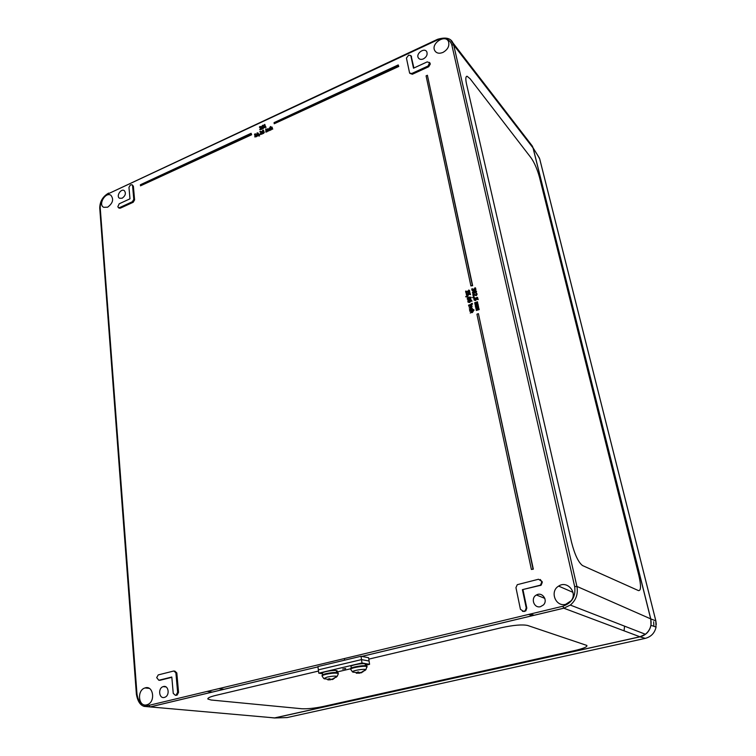 <?xml version="1.0" encoding="UTF-8"?>
<svg xmlns="http://www.w3.org/2000/svg" width="756" height="756" viewBox="0 0 756 756"><rect width="100%" height="100%" fill="white"/><g stroke="black" fill="none" stroke-linecap="round" stroke-linejoin="round"><path stroke-width="1.13" d="M537.714 155.254L539.708 158.958L655.821 620.837L656.028 627.215C654.639 633.103 651.058 636.817 645.274 638.366L645.388 638.338M539.491 158.221L533.065 147.826L539.519 158.306M274.57 717.983L640.001 636.826L645.274 638.366L287.119 717.557L274.57 717.983L268.871 717.406M656.284 624.456L655.839 620.846L650.774 618.928L650.992 625.297C649.602 631.373 645.945 635.22 640.001 636.826M650.774 618.928L533.065 147.826M530.211 143.3L532.838 147.089M638.848 575.477C641.173 585.739 641.069 590.786 638.518 590.616C641.069 590.786 641.173 585.739 638.848 575.477L539.538 177.462C537.318 169.353 534.53 162.871 531.184 158.004L470.137 78.785L467.095 76.252C465.611 76.328 465.431 78.964 466.556 84.152C465.431 78.964 465.611 76.328 467.095 76.252M466.556 84.152L571.574 542.383L466.556 84.152M571.574 542.383C574.73 554.62 578.368 562.332 582.489 565.526L582.489 565.526C578.359 562.332 574.73 554.62 571.574 542.383L571.574 542.383M582.678 565.62L638.518 590.616L582.678 565.62M574.749 650.557C583.528 648.497 587.563 646.786 586.864 645.435L527.631 625.467C522.283 624.343 513.56 625.089 501.464 627.697L368.815 659.128L501.464 627.697C513.56 625.089 522.283 624.343 527.631 625.467L586.864 645.444C587.563 646.796 583.528 648.497 574.758 650.557L323.228 706.491C314.534 708.277 307.361 709.024 301.71 708.741L211.104 700.009L207.881 699.035C207.494 697.996 210.102 696.786 215.715 695.407L318.503 671.054L215.715 695.407C210.537 696.673 207.9 697.816 207.815 698.827M143.857 706.359L274.617 717.907L639.916 636.779L645.397 634.256C650.198 630.258 651.965 625.136 650.689 618.871L533.027 147.902L530.438 143.593M540.493 606.671C533.953 608.571 530.325 598.005 536.439 594.991C542.118 591.457 548.317 600.245 543.422 604.961L540.493 606.671M164.345 697.429C158.958 698.998 157.787 688.083 163.164 686.628C168.437 684.615 170.251 695.284 164.931 697.23L164.345 697.429M122.179 198.214L119.599 198.28C115.848 196.494 120.884 188.225 124.267 190.597C126.233 193.149 125.534 195.691 122.179 198.214M423.407 58.892C421.13 59.8 419.448 59.459 418.342 57.872C415.526 53.478 424.806 47.052 426.866 51.984C427.641 54.753 426.488 57.059 423.407 58.892M624.069 630.825L624.55 626.148M526.223 607.909L525.231 610.678L524.286 611.141L523.454 611.339L520.43 609.317L515.951 587.639L517.284 584.672L538.48 579.257L541.532 581.232L541.721 582.101L540.568 584.983L539.784 585.324L522.405 589.652L526.223 607.909L526.809 608.107L525.817 610.867L522.472 611.368M540.275 579.493L542.288 582.328L541.135 585.201L522.405 589.652M523.001 589.869L526.809 608.107M133.784 199.367L132.376 201.729L119.524 207.635L118.399 207.645L117.851 206.69L119.202 203.789L129.975 198.828L128.964 187.327L130.363 184.984L132.054 184.738L132.565 185.655L133.784 199.367L134.596 199.905L133.198 202.277L120.346 208.165L119.127 208.117M132.13 184.785L133.377 186.212L134.596 199.905M413.504 68.201L427.216 61.879L429.569 62.739L428.094 65.999L411.755 73.502L409.601 73.048L406.435 58.061L408.646 55.122L410.801 55.575L413.504 68.201M429.748 62.786L430.287 64.09L428.69 66.764L412.36 74.249L409.865 73.37M411.151 56.01L413.91 68.012M173.823 670.988L175.893 672.84L177.632 692.307L176.167 695.048L175.326 695.265L173.237 693.365L171.81 677.026L158.807 680.258L156.7 677.641L158.24 674.91L173.823 670.988M174.797 671.063L176.819 672.925L178.548 692.373L177.093 695.114L175.345 695.265L176.252 695.331M171.829 677.329L159.733 680.343M269.684 130.136L268.503 129.493L269.353 127.915L270.081 128.18L269.391 128.227L269.079 129.777L270.298 129.663L270.043 130.457L269.041 130.315M270.657 129.994L270.024 129.909M270.015 127.783L270.44 128.501L269.76 128.548L269.306 129.89M265.677 128.898L266.093 129.588M262.738 130.514L263.286 130.731L262.408 131.346L262.738 130.514L262.682 131.44M263.542 132.12L262.578 132.858L262.691 131.809M263.05 132.13L262.823 132.961M263.116 133.179L262.067 132.772L262.701 130.23L263.523 130.24L263.324 131.431L263.938 131.894L263.485 133.5L262.521 133.368M263.91 131.771L264.298 132.215L263.485 133.5M263.646 130.448L263.816 131.591M259.573 134.181L259.204 135.674M259.573 135.995L258.921 135.806M256.218 136.307L254.829 136.949L255.037 134.53L254.488 134.521L255.018 133.85L255.67 136.25L256.586 136.628L254.829 136.949M256.18 136.014L256.586 136.628M255.311 133.718L255.972 136.108M255.103 134.993L254.517 134.776M263.164 126.942L262.341 128L262.086 127.225L262.956 126.753M263.211 127.074L262.086 127.225M262.455 127.547L262.559 128.095M263.608 126.961L262.842 128.35L262.03 128.293L261.85 126.176L262.757 125.269L262.048 126.951L263.201 126.384L263.976 127.282L263.201 128.681L262.171 128.388M263.088 125.156L263.504 125.846L262.54 126.517M263.56 126.706L263.976 127.282M470.213 313.003L472.424 311.16L471.942 310.584L469.76 310.877L473.643 309.478L472.339 310.442L472.897 311.122L472.018 312.351L470.213 313.003L472.018 312.351M472.746 310.773L473.199 311.387L472.32 312.615M473.643 309.478L474.04 310.206L472.982 310.981M472.292 310.886L469.854 311.33M469.145 307.947L471.357 306.114L470.875 305.537L468.692 305.83L471.479 304.829L471.829 306.067L470.95 307.295L469.145 307.947L470.95 307.295M471.678 305.736L472.131 306.341L471.253 307.569M471.479 304.829L471.924 305.934M471.234 305.84L468.796 306.284M468.559 305.159L471.338 304.158M471.243 303.704L471.64 304.432M469.202 298.79L467.662 298.932L467.832 298.006L470.468 297.335L470.308 298.242L469.202 298.79M470.553 297.486L468.134 298.28L467.87 299.045M469.306 299.272L467.132 298.837L468.815 296.995L470.988 297.429L469.608 299.546L467.567 299.452M470.856 297.089L471.29 297.703L469.608 299.546M467.737 295.294L466.49 295.086L466.244 293.555L466.773 293.366L466.811 294.717L467.633 294.812L467.936 293.092L469.835 292.392L470.251 294.349L469.504 293.016L468.522 293.375L468.04 295.568L466.717 295.265M469.58 293.375L468.04 295.568M469.835 292.392L470.553 294.632L469.816 294.509M466.962 294.131L467.019 294.849M476.185 310.026L478.406 309.147L478.038 308.193L475.855 308.495L478.189 307.163L475.524 306.955L478.331 305.953L478.879 309.308L476.185 310.026M478.888 308.41L479.172 309.582L476.28 310.489M478.567 306.879L478.699 308.212M478.331 305.953L478.472 306.766M478.113 306.993L475.618 307.418M478.444 308.533L475.949 308.949M475.363 300.245L474.097 300.028L473.861 298.488L474.39 298.299L474.428 299.659L475.259 299.754L475.562 298.025L477.48 297.335L477.905 299.3L477.14 297.949L476.148 298.308L475.666 300.519L474.324 300.208M477.216 298.308L475.666 300.519M477.48 297.335L478.198 299.574L477.461 299.461M474.39 298.299L474.636 299.792M473.303 296.522L472.831 294.32L473.35 294.131L475.911 294.887L476.393 294.046L475.883 293.29L476.838 293.923L476.044 295.369L473.35 294.613L473.728 296.371M476.705 293.375L477.13 294.207L476.337 295.643L473.653 294.887L474.021 296.645M475.25 288.697L474.74 287.951L475.307 287.79L475.637 289.406L475.014 289.973L474.012 289.633L473.237 290.701L471.81 289.945L471.829 288.886L472.358 288.697L472.387 290.096L473.171 290.2L473.634 289.009L474.862 289.51L475.25 288.697M474.05 288.858L474.466 289.529M472.358 288.697L472.594 290.238M474.305 289.926L473.539 290.984L472.283 290.663M475.543 288.017L475.93 289.69L474.362 289.945M475.911 291.466L475.458 292.288L474.645 292.203L475.231 291.069L475.911 291.466M475.874 291.325L474.768 291.618M474.163 292.383L473.615 293.035L472.774 292.619L473.398 291.655L474.286 291.769L474.163 292.383M474.258 291.892L473.124 293.063M472.405 292.752L473.265 291.183L474.352 291.438L475.07 290.616L476.28 291.334L475.571 292.752L474.579 292.525L473.766 293.508L472.405 292.752M474.579 292.525L474.069 293.782L472.869 293.451M476.129 290.937L476.573 291.608L475.864 293.035L474.673 292.619M474.314 297.684L472.538 297.609L474.182 297.089L474.607 297.959L472.538 297.609M474.182 297.089L474.607 297.959M475.288 305.859L477.508 304.98L477.14 304.025L474.966 304.328L477.301 302.995L474.636 302.797L477.433 301.786L477.981 305.14L475.392 306.322L475.288 305.859M478 304.243L478.274 305.415L475.392 306.322M477.679 302.712L477.811 304.044M477.433 301.786L477.584 302.608M477.225 302.835L474.73 303.25M477.556 304.366L475.061 304.781M465.97 292.912L465.601 291.173L466.121 291.684L468.588 290.776L468.786 290.002L469.457 290.55L466.216 292.137L466.348 292.77M469.457 290.55L469.835 291.202L466.509 292.421L466.65 293.045M469.174 290.578L468.786 290.002M465.979 291.032L466.339 291.599M467.577 296.919L465.734 296.484L467.454 296.314L467.879 297.193L465.809 296.834M467.454 296.314L467.879 297.193M469.703 301.275L468.115 301.417L469.391 300.208L469.703 301.275M469.627 300.501L468.229 300.888M468.531 301.162L468.455 301.814M469.23 302.23L467.945 302.022L467.879 300.652L470.799 299.584L471.687 301.011L469.75 300.075L469.533 302.504L468.162 302.202M471.205 301.181L471.687 301.011M471.092 300.359L470.052 300.349L470.393 301.776L469.533 302.504M471.394 300L471.99 301.285M471.81 304.025L471.697 303.506L472.188 303.326L472.103 304.29L472.302 303.846M472.188 303.326L472.594 304.12M469.438 309.686L470.629 307.9L471.782 307.862L472.358 308.637L471.782 309.695L471.791 308.457L470.723 308.372L469.826 310.404L469.438 309.686M470.657 310.48L469.826 310.404M471.782 309.695L472.311 309.506M471.876 308.59L471.026 308.637L470.317 310.168M472.16 308.165L472.613 309.78M261.548 128.889L259.78 129.711L260.744 127.046L259.459 126.98L260.168 126.469L261.132 126.847L260.092 129.219L261.5 128.567L261.907 129.219L259.78 129.711M261.5 128.567L261.907 129.219M261.085 126.687L261.425 127.802L260.744 128.142M260.744 127.074L259.516 127.386M265.715 126.961L264.307 127.603L264.789 127.074L264.515 125.194L263.957 125.175L264.798 124.371L265.158 126.904L266.074 127.282L264.307 127.603M265.668 126.668L266.074 127.282M264.798 124.371L265.46 126.772M264.581 125.657L263.995 125.43M257.938 134.01L257.172 135.381L256.87 133.595L257.654 133.122L257.938 134.01M257.796 133.368L257.39 135.466M258.325 133.831L257.616 135.721L256.879 135.683L256.501 134.681L257.21 132.782L258.694 134.152L257.985 136.042L257.097 135.806M258.098 133.028L258.694 134.152M261.86 133.699L260.083 134.521L261.047 131.846L259.762 131.78L260.47 131.27L261.434 131.648L260.404 134.02L261.812 133.368L262.219 134.02L260.083 134.521M261.812 133.368L262.219 134.02M261.396 131.478L261.737 132.602L261.056 132.943M261.056 131.865L260.102 131.884M266.065 131.752L265.753 129.635L266.424 132.073L265.696 131.922M265.753 129.635L266.424 132.073M268.295 130.722L267.255 129.238L266.594 131.506L266.292 129.38L267.303 128.851L267.907 128.889L268.663 131.043L267.936 130.892M268.04 129.096L268.663 131.043M267.728 129.512L267.095 130.079L267.322 131.657L266.594 131.506M272.349 128.841L271.3 127.358L270.648 129.635L270.213 126.677L270.733 127.575L271.962 127.008L272.708 129.172L271.98 129.011M272.094 127.225L272.708 129.172M270.582 126.507L270.998 127.235M271.782 127.641L271.139 128.199L271.376 129.786L270.648 129.635M565.734 604.299C555.565 607.229 549.461 591.296 558.646 586.108C567.142 580.098 577.943 592.666 571.092 600.793L565.734 604.299M146.711 704.828C138.357 707.238 136.666 690.2 144.982 687.96C153.166 684.823 155.859 701.577 147.581 704.554L146.711 704.828M107.645 207.191L103.723 207.314C97.864 204.649 105.509 191.665 110.839 195.228C113.976 199.187 112.909 203.175 107.645 207.191M442.978 52.41C439.208 53.903 436.467 53.298 434.757 50.614C430.589 43.451 445.567 33.727 448.554 41.712C449.631 46.04 447.769 49.603 442.978 52.41M478.397 313.645L533.33 569.164L531.392 569.466L476.923 314.175L478.397 313.645L533.046 569.041L531.392 569.466M251.105 133.302L251.625 134.748L140.503 185.834L140.399 184.748L251.105 133.302L251.257 134.426L140.503 185.834M398.223 64.931L398.762 66.471L274.22 123.757L274.059 122.633L398.223 64.931L398.45 66.093L274.22 123.757M427.395 75.26L472.651 285.673L470.903 285.919L426.082 75.855L427.395 75.26L472.358 285.39L470.903 285.919M361.793 656.416L563.815 608.202L570.393 605.017C576.091 600.122 578.264 593.914 576.904 586.41L453.704 45.029L450.831 40.2M322.491 673.728L318.767 673.161L318.352 669.854L361.51 659.61L361.028 656.265L317.926 666.556L318.352 669.854L361.51 659.61L369.089 661.027L369.571 664.335L366.15 665.138M361.028 656.265L368.607 657.729L369.089 661.027L361.51 659.61L361.982 662.955L369.571 664.335M342.676 669.088L345.728 668.484L342.676 669.088M318.767 673.161L361.982 662.955L318.767 673.161M350.642 668.777L337.393 671.886M336.231 670.695L337.11 672.566M336.779 672.528L336.174 670.544C332.404 669.948 321.092 672.235 322.443 673.312L322.632 674.796M336.59 670.61L337.299 671.158M365.053 663.91L365.932 665.79M365.62 665.743L365.006 663.749C361.302 663.106 349.612 665.507 351.049 666.612L351.256 668.087M365.403 663.825L366.036 664.373M356.322 673.18L360.621 672.613M361.954 672.538L360.697 672.925L362.88 671.649M363.23 671.678L359.667 672.755L358.429 671.952L357.087 672.264L358.524 673.067L356.539 673.237M353.345 672.273L352.485 671.886C351.823 670.676 364.486 668.54 365.951 669.627L364.524 670.818M350.746 669.202L350.699 668.88C348.894 667.397 365.951 664.524 366.962 666.14L367.01 666.442M328.454 678.926L329.767 679.757L327.877 679.899L331.865 679.294M333.245 679.209L331.941 679.606L334.076 678.349M334.417 678.387L330.873 679.446L329.597 678.671L328.284 678.973M324.655 678.926L323.814 678.548L327.263 677.064C332.026 676.091 335.324 675.864 337.167 676.374L335.796 677.508M329.644 678.699L329.701 679.72L323.814 678.548L322.15 676.166C321.876 675.618 323.237 674.985 326.233 674.248C332.366 673.02 336.382 672.783 338.272 673.539L338.234 673.209M322.113 675.892L322.065 675.552C321.801 675.013 323.162 674.371 326.148 673.634C332.29 672.405 336.307 672.169 338.197 672.934M318.352 669.854L361.51 659.61M344.112 668.758L345.142 668.928M539.812 159.318L655.868 620.95M653.893 626.318L653.647 621.753M149.026 705.339C142.279 706.076 138.272 702.333 136.987 694.093L100.208 207.616C100.302 201.455 103.062 196.806 108.477 193.678L437.544 39.907C444.868 37.167 449.622 38.821 451.805 44.869L574.673 586.609C575.911 596.484 571.98 603.023 562.88 606.236L149.026 705.339L150.085 706.945L317.964 666.877M562.88 606.236L563.815 608.202L639.916 636.779M524.872 611.33L524.286 611.141M524.05 611.528L523.454 611.339M542.099 581.458L541.532 581.232M542.288 582.328L541.721 582.101M540.351 585.55L539.784 585.324M133.198 202.277L132.376 201.729M120.346 208.165L119.524 207.635M133.377 186.212L132.565 185.655M430.155 63.504L429.569 62.739M430.287 64.09L429.691 63.324M428.69 66.764L428.094 65.999M412.36 74.249L411.755 73.502M411.547 56.728L410.943 55.963M176.819 672.925L175.893 672.84M178.548 692.373L177.632 692.307M176.876 695.18L175.95 695.114M218.796 688.631L224.097 689.283L218.786 688.64M207.135 691.428L212.493 692.052M532.356 615.705L528.586 614.448M533.027 147.902L453.704 45.029L451.805 44.869M574.673 586.609L576.904 586.41L650.689 618.871M452.986 43.007C450.888 38.131 445.756 36.893 437.582 39.293L437.544 39.907M437.526 39.321L108.477 193.678M136.401 694.339L99.754 208.231L100.208 207.616M136.987 694.093L136.411 694.367C137.516 700.528 139.718 704.384 143.026 705.953L150.028 706.936L317.964 666.858M367.076 667.085L367.047 666.754C366.046 665.138 348.979 668.02 350.784 669.495L352.485 671.886L358.486 673.038L358.391 671.99M359.554 673.209L359.516 672.689M358.892 673.275L358.694 672.169M338.301 673.842L337.167 676.374L333.642 678.302M330.174 679.946L329.994 678.964M650.992 625.297L656.047 627.074M544.83 598.383L536.439 594.991M166.018 686.93L163.164 686.628M418.966 58.628L418.342 57.872M525.817 610.867L525.231 610.678M541.135 585.201L540.568 584.983M119.231 208.184L118.399 207.645M430.032 63.154L429.436 62.389M411.406 56.341L410.801 55.575M177.093 695.114L176.167 695.048M534.199 615.261L530.447 614.004M570.383 605.017L563.778 608.183L361.746 656.406M108.656 193.073C102.807 196.465 99.83 201.493 99.745 208.146M532.347 146.069L452.976 42.96M645.397 634.256L570.326 605.065M435.815 51.966L434.757 50.614M149.244 688.366L144.982 687.96M572.953 592.335L558.646 586.108M337.261 670.893L337.497 672.632M365.998 664.089L366.254 665.847M344.367 658.561L344.594 660.196M362.483 671.593L365.951 669.627L366.962 666.14M357.134 672.292L358.457 671.98M358.524 673.067L358.467 671.98M328.331 678.992L329.635 678.69M329.767 679.757L329.72 678.765"/></g></svg>
